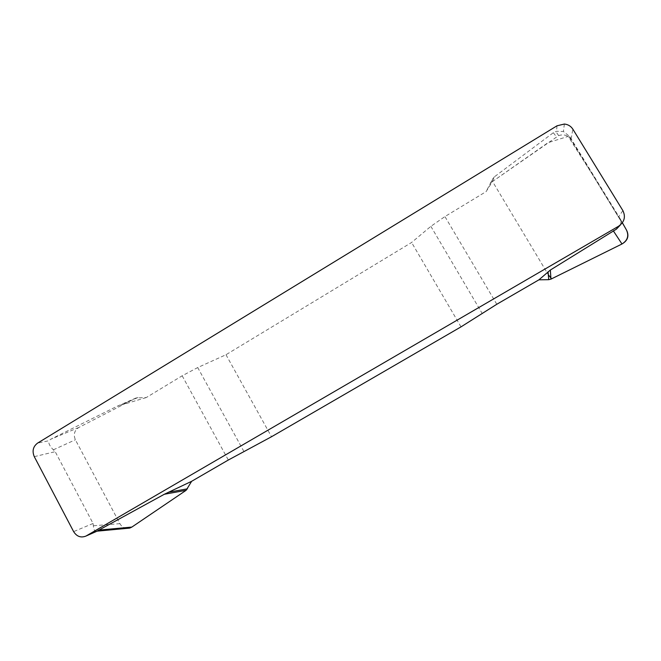 <?xml version="1.0" encoding="UTF-8"?>
<svg xmlns="http://www.w3.org/2000/svg" width="661" height="661" viewBox="0 0 661 661"><rect width="100%" height="100%" fill="white"/><g stroke="black" fill="none" stroke-linecap="round" stroke-linejoin="round"><path stroke-width="0.5" stroke-dasharray="3.31 2.48" d="M126.648 528.395C123.714 527.99 121.467 526.412 119.905 523.661L75.379 439.78C73.247 434.533 74.387 430.435 78.824 427.469L136.216 397.905L146.221 397.575L182.172 375.795L197.713 367.557L225.988 354.726L411.605 242.48L430.856 226.343L444.927 216.568L486.108 191.616L492.404 181.585L558.644 135.612C563.792 133.952 567.882 135.224 570.914 139.413L626.405 229.896M146.221 397.575L117.171 406.234M136.166 397.93L116.997 406.317L50.542 439.342L49.063 440.68L37.57 443.118M492.404 181.585L494.37 176.842L553.315 132.721L556.504 131.266L563.486 131.539L569.65 136.455L620.051 218.617C621.125 220.262 621.249 222.369 620.406 224.93M494.37 176.842L492.511 179.197L486.108 191.616M96.663 531.353C94.746 531.576 93.647 529.709 93.366 525.759L93.069 523.462L55.202 451.686L53.318 449.835C49.583 445.944 48.17 442.887 49.063 440.68M461.014 326.865L411.605 242.48M225.988 354.726L271.497 436.747M490.867 183.262L492.511 179.197M138.033 397.484L121.351 404.805M626.744 230.491L591.851 173.554L568.121 136.397L548.052 142.669L492.536 181.494L548.316 274.745M557.033 125.797L556.504 131.266M93.069 523.462L73.627 531.618M34.281 456.652L55.202 451.686M571.145 138.917L572.847 129.159M622.869 210.586L618.779 216.585M243.859 451.397L197.713 367.557M182.172 375.795L228.326 460.023M430.856 226.343L482.043 313.231M496.808 304.258L444.927 216.568M553.315 132.721L556.422 136.81M620.051 218.617L622.381 222.757M570.914 139.413L569.65 136.455M78.824 427.469L50.542 439.342M53.318 449.835L75.379 439.78M119.905 523.661L93.366 525.759M564.378 124.037L563.395 131.539M558.636 135.604L555.818 131.489M136.216 397.905L117.121 406.259"/><path stroke-width="0.99" d="M96.688 531.337L85.831 536.121C80.807 538.021 76.734 536.517 73.627 531.618L34.281 456.652C31.976 451.066 33.075 446.555 37.57 443.118L557.033 125.797L564.378 124.037C568.063 124.442 570.889 126.152 572.847 129.159L622.869 210.586C625.851 216.825 624.414 222.038 618.564 226.244L86.343 535.848L96.837 531.229L164.325 494.263L191.624 481.315L186.138 490.297L131.828 527.09L129.688 528.106L126.648 528.395M622.381 222.757L626.405 229.896C629.123 235.713 627.644 240.414 621.984 243.992L550.952 279.132L548.713 279.677L538.922 279.826L496.808 304.258L461.014 326.865L271.497 436.747L228.326 460.023L191.624 481.315M538.922 279.826L550.357 270.035L616.416 229.152L618.564 226.244M85.831 536.121L86.343 535.848M620.406 224.93L616.416 229.152M548.713 279.677L548.085 271.762M550.952 279.132L550.357 270.035M187.468 488.834L168.448 492.238M186.138 490.297L164.325 494.263M548.316 274.745L551.58 278.826L621.927 244.016C627.653 240.695 629.264 236.192 626.744 230.491M621.984 243.992L613.301 230.805M98.464 530.139L131.828 527.09M129.589 528.114L96.969 531.171"/></g></svg>
